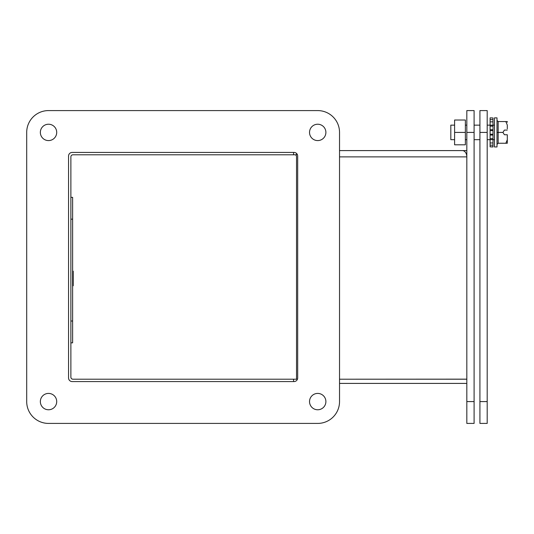 <?xml version="1.0" encoding="UTF-8"?>
<svg xmlns="http://www.w3.org/2000/svg" width="534" height="534" viewBox="0 0 534 534"><rect width="100%" height="100%" fill="white"/><g stroke="black" fill="none" stroke-linecap="round" stroke-linejoin="round"><path stroke-width="0.8" d="M70.875 342.835L72.624 342.835L72.624 321.014L70.875 321.014M70.875 219.16L72.624 219.16L72.624 321.014M72.624 219.16L72.624 197.333L70.875 197.333M72.624 271.205L73.205 271.205L73.205 272.006L72.624 272.006L73.205 272.006L73.205 282.139L73.205 280.851L72.624 280.851M72.624 285.57L73.205 285.57L72.624 285.57L73.205 285.57L73.205 282.139L72.624 282.139M72.624 282.279L73.205 282.279M487.188 132.412L487.188 110.585L479.919 110.585L479.919 423.415L487.188 423.415L487.188 132.412L479.919 132.412M493.009 117.981L490.099 117.86L493.009 117.981L493.009 119.629L490.099 119.629L490.099 117.981M493.009 146.837L490.099 146.837L493.009 146.957L493.009 119.629M490.099 119.629L490.099 121.845L493.009 121.845M493.009 125.19L490.099 125.19L490.099 121.845M493.009 126.151L490.099 126.151L490.099 125.19M490.099 126.151L490.099 129.749L493.009 129.749M493.009 130.59L490.099 130.59L490.099 129.749M493.009 134.228L490.099 134.228L490.099 130.59M493.009 135.069L490.099 135.069L490.099 134.228M490.099 135.069L490.099 138.666L493.009 138.666M493.009 139.628L490.099 139.628L490.099 138.666M493.009 142.972L490.099 142.972L490.099 139.628M490.099 142.972L490.099 145.195L493.009 145.195M490.099 146.837L490.099 145.195M454.601 132.412L454.601 144.807L465.368 144.807L465.368 132.412L454.601 132.412L454.601 120.01L465.368 120.01L465.368 132.412M454.601 125.136L450.816 125.136L450.816 139.681L454.601 139.681M494.464 132.412L494.464 146.957L497 146.957L497 117.86L494.464 117.86L494.464 132.412M507.3 128.894L507.3 125.083L505.845 121.572L498.162 121.572L497 120.41M498.162 121.572L498.162 132.412L497 132.412M507.26 130.082L504.39 130.082L502.935 132.412L498.162 132.412L498.162 143.245L497 144.407M505.845 121.572L506.853 121.572M502.935 132.412L504.39 134.735L507.3 134.735L507.3 135.923L507.26 134.735M498.162 143.245L505.845 143.245L507.3 139.734L507.3 135.923M507.3 143.245L505.845 143.245L507.3 143.245L507.3 139.734L507.3 142.591M507.3 121.572L507.3 122.226M317.71 393.411A8.177 8.177 0 0 1 324.792 405.68A8.177 8.177 0 0 1 310.628 405.68A8.177 8.177 0 0 1 317.71 393.411M48.527 124.228A8.177 8.177 0 0 1 55.609 136.497A8.177 8.177 0 0 1 41.445 136.497A8.177 8.177 0 0 1 48.527 124.228M26.7 132.412L26.7 401.588A21.827 21.827 0 0 0 48.527 423.415L317.71 423.415A21.827 21.827 0 0 0 339.531 401.588L339.531 132.412A21.827 21.827 0 0 0 317.71 110.585L48.527 110.585A21.827 21.827 0 0 0 26.7 132.412L26.7 401.588M68.546 377.932L68.546 156.068A3.638 3.638 0 0 1 72.183 152.43L294.047 152.43A3.638 3.638 0 0 1 297.685 156.068L297.685 377.932A3.638 3.638 0 0 1 294.047 381.57L72.183 381.57A3.638 3.638 0 0 1 68.546 377.932M48.527 393.411A8.177 8.177 0 0 1 55.609 405.68A8.177 8.177 0 0 1 41.445 405.68A8.177 8.177 0 0 1 48.527 393.411M317.71 124.228A8.177 8.177 0 0 1 324.792 136.497A8.177 8.177 0 0 1 310.628 136.497A8.177 8.177 0 0 1 317.71 124.228M474.099 132.412L474.099 110.585L466.823 110.585L466.823 132.412L474.099 132.412L474.099 401.588L466.823 401.588L466.823 132.412M466.823 401.588L466.823 423.415L474.099 423.415L474.099 401.588M466.823 383.405L339.531 383.405L339.531 401.588M293.567 152.43L293.567 154.787L72.971 154.787A2.096 2.096 0 0 0 70.875 156.883L70.875 377.117A2.096 2.096 0 0 0 72.971 379.213L293.567 379.213L293.567 381.57M466.823 379.213L339.531 379.213L466.823 379.153M295.048 154.787A2.096 1.482 90 0 1 296.53 156.883L296.53 379.153L297.478 379.153A3.638 3.638 0 0 1 297.451 379.213L293.567 379.213M293.567 154.787L296.524 154.787L296.524 153.405M339.531 132.412L339.531 150.595L466.823 150.595M463.859 150.595L463.859 150.955M339.531 156.883L466.823 156.883A6.288 4.446 -90 0 0 462.377 150.595L462.377 150.595M48.527 423.415L317.71 423.415M317.71 110.585L48.527 110.585M479.919 401.588L487.188 401.588M73.205 285.757L72.624 285.757M72.624 285.583L73.205 285.583M465.368 139.681L466.823 139.681M474.099 139.681L479.919 139.681M487.188 139.681L490.099 139.681M493.009 139.681L494.464 139.681M465.368 125.136L466.823 125.136M474.099 125.136L479.919 125.136M487.188 125.136L490.099 125.136M493.009 125.136L494.464 125.136"/></g></svg>

